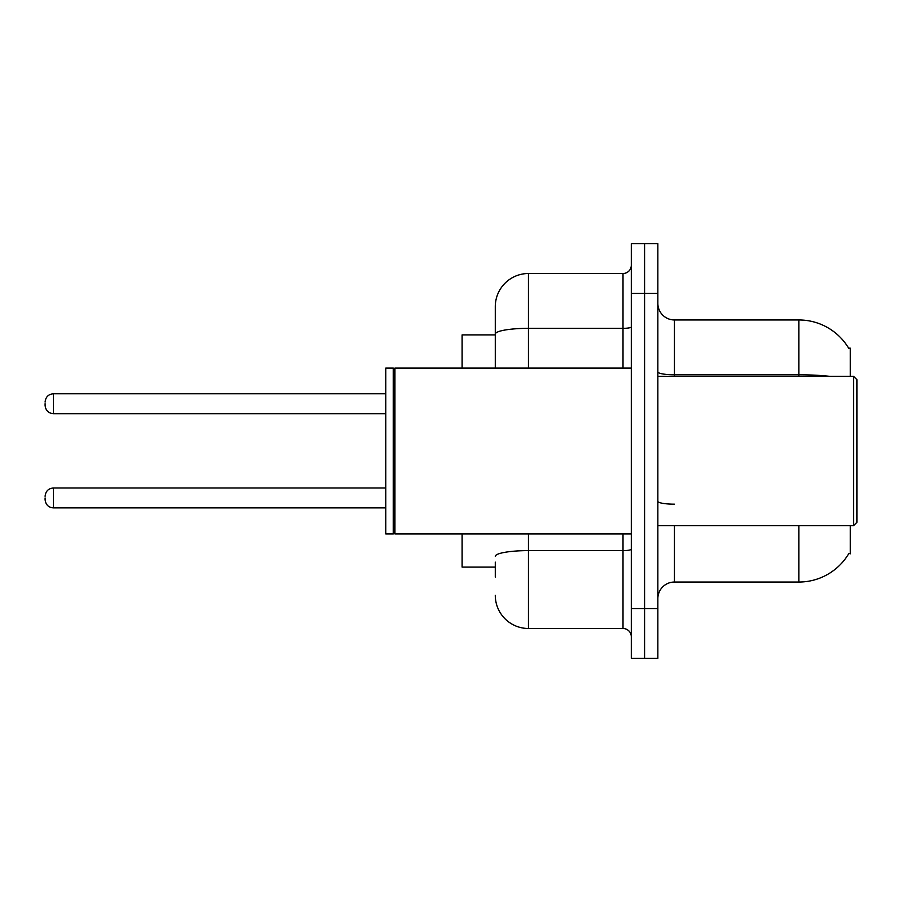 <?xml version="1.0" encoding="UTF-8"?>
<svg xmlns="http://www.w3.org/2000/svg" width="902" height="902" viewBox="0 0 902 902"><rect width="100%" height="100%" fill="white"/><g stroke="black" fill="none" stroke-linecap="round" stroke-linejoin="round"><path stroke-width="1.35" d="M850.27 525.64L850.27 553.839L848.929 553.354A58.055 58.055 0 0 1 798.845 582.038L674.437 582.038A16.586 16.586 0 0 0 657.851 598.635M850.27 376.359L850.27 348.161L848.635 348.161A58.055 58.055 0 0 0 798.845 319.962L674.437 319.962A16.586 16.586 0 0 1 657.851 303.365A16.586 16.586 0 0 0 674.437 319.962L674.437 376.359M495.288 366.054L495.288 324.934L495.288 334.89L462.117 334.89L462.117 368.061M495.288 567.11L462.117 567.11L462.117 533.939M644.58 608.579L644.58 658.347L657.851 658.347L657.851 608.579L644.58 608.579L644.58 658.347L631.31 658.347L631.31 608.579L644.58 608.579L644.58 293.421L644.58 608.579M631.31 608.579L631.31 243.653L644.58 243.653L644.58 293.421L644.58 243.653L657.851 243.653L657.851 608.579M829.953 376.359A58.055 10.08 180 0 0 798.845 374.781L798.845 319.962A58.055 58.055 0 0 1 848.759 348.364A58.055 58.055 0 0 0 798.845 319.962A58.055 58.055 0 0 1 848.635 348.161M495.288 577.066L495.288 562.138M528.459 533.939L528.459 628.491L623.011 628.491L623.011 533.939M495.288 368.061L495.288 306.691A33.171 33.171 0 0 1 528.459 273.509L623.011 273.509A8.298 8.298 0 0 0 631.31 265.222M495.288 306.691L495.288 324.934M631.31 636.778A8.298 8.298 0 0 0 623.011 628.491M528.459 628.491A33.171 33.171 0 0 1 495.288 595.309M45.1 497.938L45.1 499.607L45.1 497.938M45.1 403.724L45.1 405.381L45.1 403.724M853.585 376.359L856.9 379.674L856.9 522.326L853.585 525.64L853.585 376.359L657.851 376.359M394.929 533.939L394.106 533.105L394.106 368.895L394.929 368.061L394.929 533.939L631.31 533.939M393.272 533.939L385.808 533.939L385.808 368.061L393.272 368.061L393.272 533.939L394.106 533.105M674.437 525.64L674.437 582.038M798.845 582.038L798.845 525.64M798.845 376.359L798.845 374.781L674.437 374.781A16.586 2.875 0 0 1 657.851 371.906M657.851 293.421L631.31 293.421M674.437 504.173A16.586 2.875 -0 0 1 657.851 501.286M631.31 549.171A8.298 1.443 0 0 1 623.011 550.615L528.459 550.615A33.171 5.762 180 0 0 495.288 556.376M528.459 273.509L528.459 328.339L623.011 328.339L623.011 273.509M495.288 334.101A33.171 5.762 180 0 1 528.459 328.339L528.459 368.061M623.011 368.061L623.011 328.339A8.298 1.443 0 0 0 631.31 326.896M45.1 496.28C45.641 491.195 48.404 488.433 53.398 487.993L53.398 507.894L385.808 507.894M385.808 393.768L53.398 393.768L53.398 413.68C48.404 413.229 45.641 410.466 45.1 405.381M53.398 487.993L385.808 487.993M53.398 507.894C48.404 507.454 45.641 504.68 45.1 499.607M53.398 413.68L385.808 413.68M53.398 393.768C48.404 394.219 45.641 396.981 45.1 402.067M657.851 525.64L853.585 525.64M394.106 368.895L393.272 368.061M394.929 368.061L631.31 368.061"/></g></svg>
